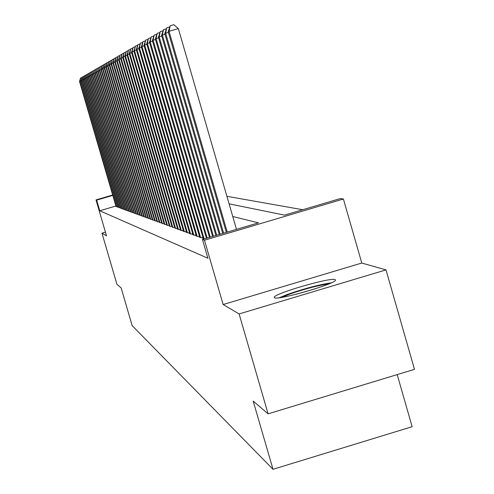 <?xml version="1.0" encoding="UTF-8"?>
<svg xmlns="http://www.w3.org/2000/svg" width="494" height="494" viewBox="0 0 494 494"><rect width="100%" height="100%" fill="white"/><g stroke="black" fill="none" stroke-linecap="round" stroke-linejoin="round"><path stroke-width="0.74" d="M335.093 279.598C330.554 277.103 273.163 293.844 274.238 297.351L274.528 297.746C277.764 300.611 336.013 283.778 335.488 280.123L335.093 279.598M229.093 203.849L284.55 215.118L340.243 198.6L343.404 199.008L204.473 240.226L202.447 239.473L258.486 222.85L232.754 216.508M361.781 263.036L223.146 304.539L239.115 313.943L268.088 413.842L414.485 369.339L385.993 269.897L361.781 263.036L343.404 199.008M397.188 374.594L412.138 426.699L273.003 469.3L132.157 325.62L121.129 287.903L116.936 284.309L101.974 233.174L106.525 235.854L96.009 199.909L112.688 195.007M302.748 209.722L226.907 196.322M239.115 313.943L385.993 269.897M105.438 232.149L101.974 233.174M203.139 238.17L202.626 238.324L204.281 238.929M199.625 236.892L199.125 237.04L201.212 237.805L202.886 237.305M196.211 235.65L195.729 235.792L197.754 236.533L199.378 236.052M192.895 234.44L192.425 234.582L194.395 235.305L195.976 234.835M189.665 233.267L189.208 233.403L191.129 234.107L192.66 233.65M186.528 232.124L186.084 232.254L187.948 232.94L189.443 232.495M183.472 231.013L183.039 231.136L184.855 231.803L186.312 231.371M180.501 229.926L180.075 230.05L181.848 230.698L183.262 230.284M177.605 228.87L177.192 228.994L178.914 229.624L180.291 229.216M174.783 227.845L176.062 228.58L177.402 228.179M172.036 226.845L173.277 227.561L174.586 227.172M169.356 225.869L170.566 226.567L171.844 226.19M166.744 224.918L167.923 225.597L169.17 225.227M164.193 223.986L165.348 224.653L166.558 224.288M161.705 223.078L162.829 223.726L164.014 223.374M159.278 222.195L160.377 222.825L161.532 222.485M156.907 221.331L157.981 221.948L159.105 221.615M154.591 220.485L155.641 221.09L156.74 220.762M152.331 219.663L153.356 220.25L154.431 219.935M150.12 218.861L151.121 219.435L152.171 219.12M147.959 218.07L148.941 218.632L149.966 218.329M145.847 217.298L146.804 217.848L147.811 217.551M143.785 216.545L144.717 217.088L145.699 216.798M141.766 215.81L142.68 216.335L143.643 216.051M139.79 215.094L140.685 215.606L141.624 215.328M137.857 214.384L138.734 214.89L139.648 214.618M135.961 213.698L136.819 214.186L137.721 213.921M134.109 213.019L134.948 213.501L135.831 213.241M132.293 212.358L133.114 212.828L133.979 212.574M130.515 211.71L131.324 212.173L132.17 211.926M128.773 211.074L129.564 211.525L130.391 211.284M127.069 210.45L127.841 210.895L128.656 210.654M125.396 209.839L126.155 210.277L126.952 210.043M123.759 209.246L124.5 209.672L125.278 209.437M122.148 208.659L122.876 209.073L123.642 208.851M120.573 208.079L121.289 208.493L122.037 208.27M119.029 207.517L120.462 207.702M117.51 206.961L118.918 207.147M115.905 206.017L99.757 210.771L207.9 258.251L202.447 239.473M116.022 206.418L117.405 206.597M223.146 304.539L204.473 240.226M99.757 210.771L96.645 200.144L96.009 199.909M268.088 413.842L253.194 401.079L273.003 469.3M112.799 195.396L96.645 200.144M80.726 81.028L79.806 81.294L116.436 206.714M79.515 81.454L80.51 78.083L79.515 81.454L116.065 206.578M80.51 78.083L81.461 77.805M281.895 297.345L289.317 294.251C304.897 288.829 318.105 285.371 328.942 283.871M315.518 288.706L295.826 294.344M331.357 282.809C318.661 284.76 303.841 288.694 286.909 294.615L279.283 297.728M81.899 80.38L80.954 80.652L117.93 207.264M80.664 80.812L81.671 77.404L80.664 80.812L117.553 207.122M81.671 77.404L82.64 77.126M83.091 79.719L82.128 79.997L119.455 207.82M81.831 80.158L82.85 76.718L81.831 80.158L119.073 207.678M82.85 76.718L83.838 76.434M84.301 79.04L83.325 79.324L121.011 208.394M83.023 79.491L84.048 76.014L83.023 79.491L120.622 208.246M84.048 76.014L85.061 75.724M85.542 78.355L84.542 78.639L122.598 208.974M84.239 78.812L85.277 75.298L84.239 78.812L122.197 208.826M85.277 75.298L86.302 75.002M86.808 77.651L85.789 77.941L124.216 209.567M85.474 78.12L86.524 74.569L85.474 78.12L123.809 209.413M86.524 74.569L87.574 74.267M88.099 76.934L87.055 77.231L125.865 210.172M86.74 77.41L87.802 73.828L86.74 77.41L125.445 210.018M87.802 73.828L88.871 73.52M89.414 76.2L88.352 76.508L127.545 210.784M88.025 76.687L89.105 73.069L88.025 76.687L127.119 210.629M89.105 73.069L90.192 72.754M90.754 75.452L89.673 75.767L129.261 211.413M89.34 75.953L90.433 72.291L89.34 75.953L128.829 211.259M90.433 72.291L91.544 71.97M92.125 74.693L91.02 75.014L131.015 212.056M90.68 75.199L91.785 71.5L90.68 75.199L130.57 211.895M91.785 71.5L92.921 71.173M93.527 73.915L92.397 74.242L132.8 212.716M92.051 74.433L93.168 70.698L92.051 74.433L132.349 212.55M93.168 70.698L94.329 70.358M94.953 73.118L93.804 73.452L134.627 213.383M93.446 73.649L94.582 69.87L93.446 73.649L134.164 213.217M94.582 69.87L95.768 69.531M96.416 72.309L95.237 72.649L136.492 214.069M94.879 72.853L96.021 69.03L94.879 72.853L136.023 213.896M96.021 69.03L97.238 68.678M97.905 71.482L96.707 71.828L138.394 214.767M96.336 72.031L97.497 68.172L96.336 72.031L137.912 214.587M97.497 68.172L98.732 67.814M99.43 70.636L98.201 70.988L140.339 215.477M97.824 71.198L99.004 67.289L97.824 71.198L139.851 215.298M99.004 67.289L100.27 66.925M100.992 69.765L99.732 70.129L142.328 216.205M99.35 70.346L100.541 66.394L99.35 70.346L141.827 216.026M100.541 66.394L101.832 66.023M102.585 68.882L101.301 69.253L144.359 216.952M100.906 69.475L102.116 65.474L101.301 69.253L100.906 69.475L143.847 216.767M102.116 65.474L103.437 65.097M104.215 67.974L102.9 68.357L146.44 217.718M102.493 68.58L103.721 64.535L102.9 68.357L102.493 68.58L145.915 217.521M103.721 64.535L105.074 64.146M105.877 67.048L104.537 67.437L148.564 218.496M104.123 67.672L105.364 63.578L104.537 67.437L104.123 67.672L148.027 218.299M105.364 63.578L106.747 63.176M107.587 66.103L106.21 66.499L150.738 219.293M105.79 66.739L107.05 62.596L106.21 66.499L105.79 66.739L150.188 219.089M107.05 62.596L108.464 62.188M109.328 65.134L107.927 65.541L152.961 220.108M107.494 65.782L108.773 61.589L107.927 65.541L107.494 65.782L152.399 219.904M108.773 61.589L110.218 61.176M111.119 64.14L109.68 64.56L155.233 220.942M109.236 64.807L110.533 60.564L109.68 64.56L109.236 64.807L154.659 220.732M110.533 60.564L112.015 60.138M112.947 63.127L111.471 63.553L157.567 221.794M111.02 63.806L112.336 59.508L111.471 63.553L111.02 63.806L156.981 221.584M112.336 59.508L113.855 59.07M114.824 62.083L113.311 62.522L159.951 222.671M112.848 62.781L114.188 58.434L113.311 62.522L112.848 62.781L159.352 222.448M114.188 58.434L115.738 57.983M116.745 61.021L115.195 61.466L162.396 223.566M114.719 61.731L116.078 57.329L115.195 61.466L114.719 61.731L161.779 223.344M116.078 57.329L117.671 56.872M118.714 59.928L117.127 60.385L164.903 224.486M116.64 60.657L118.017 56.199L117.127 60.385L116.64 60.657L164.267 224.257M118.017 56.199L119.647 55.723M120.734 58.805L119.103 59.28L167.466 225.431M118.603 59.558L120.005 55.038L119.103 59.28L118.603 59.558L166.824 225.19M120.005 55.038L121.678 54.556M122.802 57.656L121.135 58.138L170.103 226.394M120.622 58.428L122.043 53.846L121.135 58.138L120.622 58.428L169.436 226.147M122.043 53.846L123.759 53.352M124.926 56.483L123.216 56.977L172.801 227.382M122.691 57.267L124.136 52.63L123.216 56.977L122.691 57.267L172.116 227.135M124.136 52.63L125.896 52.117M127.106 55.272L125.353 55.779L175.568 228.401M124.809 56.081L126.279 51.376L125.353 55.779L124.809 56.081L174.87 228.142M126.279 51.376L128.082 50.857M129.348 54.031L127.538 54.55L178.408 229.438M126.989 54.859L128.483 50.092L127.538 54.55L126.989 54.859L177.692 229.179M128.483 50.092L130.336 49.554M131.645 52.753L129.792 53.29L181.329 230.513M129.224 53.611L130.743 48.776L129.792 53.29L129.224 53.611L180.588 230.241M130.743 48.776L132.645 48.227M134.004 51.444L132.102 51.994L184.324 231.612M131.515 52.321L133.059 47.418L132.102 51.994L131.515 52.321L183.564 231.334M133.059 47.418L135.016 46.856M136.43 50.098L134.473 50.666L187.399 232.736M133.874 50.999L135.449 46.028L134.473 50.666L133.874 50.999L186.621 232.452M135.449 46.028L137.456 45.448M138.925 48.715L136.912 49.301L190.567 233.897M136.301 49.641L137.9 44.596L136.912 49.301L136.301 49.641L189.764 233.606M137.9 44.596L139.963 44.003M141.494 47.294L139.425 47.893L193.815 235.088M138.789 48.245L140.42 43.126L139.425 47.893L138.789 48.245L192.993 234.792M140.42 43.126L142.538 42.515M144.131 45.831L142.006 46.448L197.162 236.317M141.352 46.813L143.007 41.613L142.006 46.448L141.352 46.813L196.316 236.008M143.007 41.613L145.193 40.983M146.854 44.324L144.662 44.96L200.601 237.577M143.989 45.337L145.674 40.057L144.662 44.96L143.989 45.337L199.73 237.262M145.674 40.057L147.922 39.409M149.651 42.774L147.391 43.429L204.146 238.88M146.706 43.812L148.422 38.458L147.391 43.429L146.706 43.812L203.25 238.553M148.422 38.458L150.738 37.791M152.535 41.181L150.207 41.848L207.171 238.071M149.497 42.249L151.25 36.809L150.207 41.848L149.497 42.249L206.412 238.299M151.25 36.809L153.634 36.118M155.505 39.532L153.109 40.224L210.259 237.157M152.374 40.638L154.165 35.105L153.109 40.224L152.374 40.638L209.481 237.386M154.165 35.105L156.623 34.401M158.574 37.834L156.098 38.551L213.445 236.212M155.344 38.97L157.166 33.357L156.098 38.551L155.344 38.97L212.642 236.453M157.166 33.357L159.698 32.623M161.736 36.087L159.185 36.822L216.736 235.237M158.401 37.26L160.26 31.548L159.185 36.822L158.401 37.26L215.903 235.484M160.26 31.548L162.878 30.795M164.996 34.277L162.365 35.037L220.126 234.23M161.563 35.488L163.458 29.683L162.365 35.037L161.563 35.488L219.268 234.483M163.458 29.683L166.157 28.905M168.368 32.413L165.651 33.197L223.628 233.193M164.817 33.666L166.756 27.757L165.651 33.197L164.817 33.666L222.738 233.452M166.756 27.757L169.541 26.954M236.484 229.377L178.346 28.615L169.041 31.301L227.24 232.118M168.182 31.777L170.164 25.774L169.041 31.301L168.182 31.777L226.326 232.39M170.164 25.774L173.882 24.7L178.346 28.615"/></g></svg>
